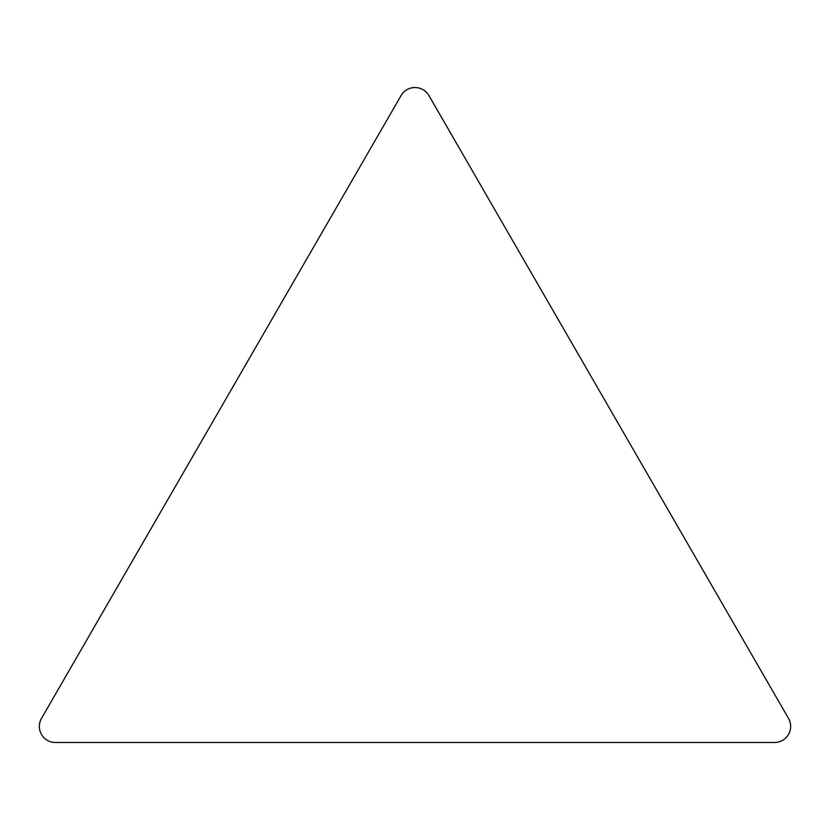 <?xml version="1.0" encoding="UTF-8"?>
<svg xmlns="http://www.w3.org/2000/svg" width="830" height="830" viewBox="0 0 830 830"><rect width="100%" height="100%" fill="white"/><g stroke="black" fill="none" stroke-linecap="round" stroke-linejoin="round"><path stroke-width="1.25" d="M41.5 718.375L401.087 95.554A16.061 16.061 0 0 1 428.913 95.554L788.5 718.375A16.061 16.061 0 0 1 774.587 742.477L55.413 742.477A16.061 16.061 0 0 1 41.5 718.375A16.061 16.061 0 0 0 55.413 742.477L774.587 742.477A16.061 16.061 0 0 0 788.5 718.375L428.913 95.554A16.061 16.061 0 0 0 401.087 95.554L41.5 718.375"/></g></svg>
